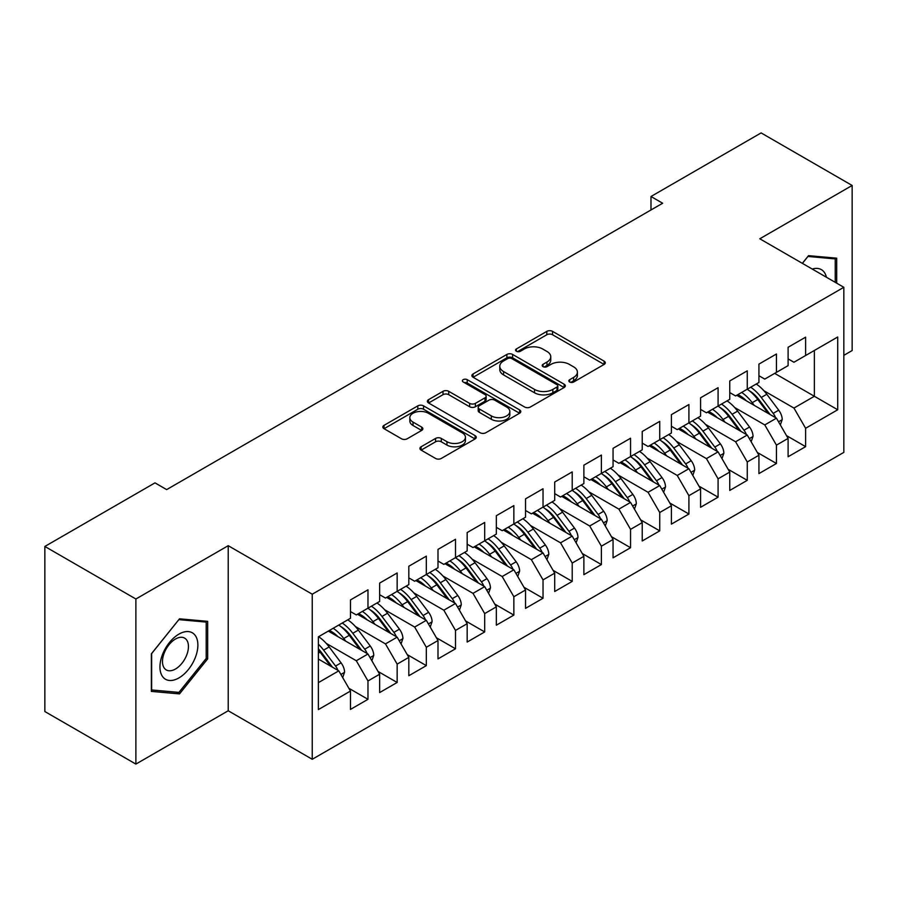 <?xml version="1.0" encoding="UTF-8"?>
<svg xmlns="http://www.w3.org/2000/svg" width="897" height="897" viewBox="0 0 897 897"><rect width="100%" height="100%" fill="white"/><g stroke="black" fill="none" stroke-linecap="round" stroke-linejoin="round"><path stroke-width="1.35" d="M569.662 382.01A2.837 1.637 0 0 0 573.676 382.01L604.096 364.44A4.048 2.343 0 0 0 605.284 362.792A4.048 2.343 0 0 0 604.096 361.132L552.552 331.374A4.048 2.343 0 0 0 546.822 331.374L516.392 348.944A2.837 1.637 0 0 0 515.562 350.099A2.837 1.637 0 0 0 516.392 351.254A2.837 1.637 0 0 0 520.406 351.254L524.341 348.989A12.962 7.479 0 0 1 542.674 348.989L546.968 351.467A12.962 7.479 0 0 1 550.758 356.759A12.962 7.479 0 0 1 546.968 362.052L543.033 364.317A2.837 1.637 0 0 0 542.203 365.483A2.837 1.637 0 0 0 543.033 366.638A2.837 1.637 0 0 0 547.035 366.638L550.971 364.361A12.962 7.479 0 0 1 569.303 364.361L573.598 366.839A12.962 7.479 0 0 1 577.399 372.132A12.962 7.479 0 0 1 573.598 377.424L569.662 379.7A2.837 1.637 0 0 0 568.833 380.855A2.837 1.637 0 0 0 569.662 382.01L569.662 379.7M421.097 446.784A4.048 2.343 0 0 0 419.919 448.433A4.048 2.343 0 0 0 421.097 450.092L435.561 458.445A4.048 2.343 0 0 0 441.29 458.445L475.085 438.936A4.048 2.343 0 0 0 476.273 437.276A4.048 2.343 0 0 0 475.085 435.628L423.541 405.859A4.048 2.343 0 0 0 417.811 405.859L384.017 425.369A4.048 2.343 0 0 0 382.828 427.028A4.048 2.343 0 0 0 384.017 428.676L401.486 438.768A4.048 2.343 0 0 0 407.216 438.768L421.68 430.414A4.048 2.343 0 0 0 422.857 428.766A4.048 2.343 0 0 0 421.68 427.107L413.012 422.106A10.831 6.257 0 0 1 409.839 417.688A10.831 6.257 0 0 1 416.522 411.902A10.831 6.257 0 0 1 428.329 413.259L462.269 432.859A10.831 6.257 0 0 1 465.442 437.276A10.831 6.257 0 0 1 458.759 443.051A10.831 6.257 0 0 1 446.953 441.705L441.29 438.431A4.048 2.343 0 0 0 435.561 438.431L421.097 446.784L421.097 450.092M135.884 599.005L135.884 764.087L228.219 710.772L228.219 545.69L135.884 599.005L44.85 546.452L154.99 482.866L166.663 489.605L662.648 203.238L650.987 196.499L650.987 209.976M228.219 545.69L312.246 594.206L843.83 287.298L843.83 452.38L312.246 759.288L312.246 594.206M843.83 355.347L852.15 350.548L852.15 185.466L759.804 238.781L843.83 287.298M852.15 185.466L761.116 132.913L650.987 196.499M524.633 407.014A4.048 2.343 0 0 0 530.351 407.014L564.146 387.504A4.048 2.343 0 0 0 565.334 385.856A4.048 2.343 0 0 0 564.146 384.208L512.602 354.438A4.048 2.343 0 0 0 506.872 354.438L473.078 373.948A4.048 2.343 0 0 0 471.889 375.608A4.048 2.343 0 0 0 473.078 377.256L524.633 407.014M464.332 382.627A2.837 1.637 0 0 1 467.214 383.019L467.214 379.655L519.621 409.918A4.048 2.343 0 0 1 520.798 411.566A4.048 2.343 0 0 1 519.621 413.214L485.826 432.735A4.048 2.343 0 0 1 480.097 432.735L428.553 402.966L428.553 399.658A4.048 2.343 0 0 0 427.364 401.318A4.048 2.343 0 0 0 428.553 402.966M428.553 399.658L443.006 391.316A4.048 2.343 0 0 1 448.735 391.316L469.647 403.381A4.048 2.343 0 0 0 475.376 403.381L484.963 397.842A4.048 2.343 0 0 0 486.152 396.194A4.048 2.343 0 0 0 484.963 394.534L463.2 381.965A2.837 1.637 0 0 1 462.37 380.81A2.837 1.637 0 0 1 464.119 379.296A2.837 1.637 0 0 1 467.214 379.655M774.683 373.376L814.364 396.283L814.364 350.469L837.708 336.992L805.618 355.515L805.618 337.16L788.104 347.262L788.104 365.628L776.443 372.367L776.443 354.001L758.929 364.104L758.929 382.47L747.257 389.208L747.257 370.842L729.754 380.956L729.754 399.311L718.082 406.049L718.082 387.695L700.579 397.797L700.579 416.163L688.907 422.891L688.907 404.536L671.404 414.638L671.404 433.004L659.732 439.743L659.732 421.377L642.23 431.491L642.23 449.846L630.557 456.584L630.557 438.229L613.055 448.332L613.055 466.687L601.382 473.425L601.382 455.071L583.88 465.173L583.88 483.539L572.208 490.278L572.208 471.912L554.705 482.025L554.705 500.38L543.033 507.119L543.033 488.753L525.53 498.867L525.53 517.221L513.858 523.96L513.858 505.605L496.344 515.708L496.344 534.074L484.683 540.813L484.683 522.446L467.169 532.549L467.169 550.915L455.508 557.654L455.508 539.288L437.994 549.401L437.994 567.756L426.322 574.495L426.322 556.14L408.819 566.242L408.819 584.609L397.147 591.347L397.147 572.981L379.644 583.084L379.644 601.45L367.972 608.188L367.972 589.822L350.469 599.936L350.469 618.291L318.379 636.825L318.379 709.594L350.469 691.06L338.797 670.844L318.379 659.06M837.708 336.992L837.708 409.761L805.618 428.284L793.946 408.068L763.885 390.722M786.501 435.617L805.618 446.65L805.618 428.284M805.618 446.65L788.104 456.752L788.104 438.398L776.443 445.136L764.771 424.92L734.71 407.563M757.326 452.458L776.443 463.491L776.443 445.136M776.443 463.491L758.929 473.605L758.929 455.239L747.257 461.977L735.596 441.761L705.535 424.404M728.151 469.299L747.257 480.332L747.257 461.977M747.257 480.332L729.754 490.446L729.754 472.08L718.082 478.819L706.421 458.602L676.36 441.257M698.976 486.152L718.082 497.185L718.082 478.819M718.082 497.185L700.579 507.287L700.579 488.932L688.907 495.671L677.235 475.455L647.186 458.098M669.801 502.993L688.907 514.026L688.907 495.671M688.907 514.026L671.404 524.128L671.404 505.773L659.732 512.512L648.06 492.296L618.011 474.939M640.626 519.834L659.732 530.867L659.732 512.512M659.732 530.867L642.23 540.981L642.23 522.615L630.557 529.353L618.885 509.137L588.836 491.791M611.451 536.686L630.557 547.719L630.557 529.353M630.557 547.719L613.055 557.822L613.055 539.467L601.382 546.195L589.71 525.99L559.661 508.633M582.276 553.527L601.382 564.561L601.382 546.195M601.382 564.561L583.88 574.663L583.88 556.308L572.208 563.047L560.535 542.831L530.475 525.474M553.101 570.369L572.208 581.402L572.208 563.047M572.208 581.402L554.705 591.515L554.705 573.149L543.033 579.888L531.36 559.672L501.3 542.326M523.915 587.221L543.033 598.254L543.033 579.888M543.033 598.254L525.53 608.357L525.53 589.991L513.858 596.729L502.185 576.524L472.125 559.167M494.74 604.062L513.858 615.095L513.858 596.729M513.858 615.095L496.344 625.198L496.344 606.843L484.683 613.582L473.011 593.366L442.95 576.009M465.565 620.903L484.683 631.937L484.683 613.582M484.683 631.937L467.169 642.05L467.169 623.684L455.508 630.423L443.836 610.207L413.775 592.861M436.391 637.745L455.508 648.778L455.508 630.423M455.508 648.778L437.994 658.891L437.994 640.525L426.322 647.264L414.661 627.048L384.6 609.702M407.216 654.597L426.322 665.63L426.322 647.264M426.322 665.63L408.819 675.733L408.819 657.378L397.147 664.116L385.475 643.9L355.425 626.543M378.041 671.438L397.147 682.471L397.147 664.116M397.147 682.471L379.644 692.574L379.644 674.219L367.972 680.958L356.3 660.741L326.25 643.384M348.866 688.279L367.972 699.312L367.972 680.958M367.972 699.312L350.469 709.426L350.469 691.06M350.469 611.552L356.3 614.927L367.972 608.188M318.379 682.639L338.797 670.844M379.644 594.711L385.475 598.075L397.147 591.347M356.3 660.741L367.972 654.003L328.291 631.096M379.644 674.219L367.972 654.003M408.819 577.87L414.661 581.234L426.322 574.495M385.475 643.9L397.147 637.162L357.466 614.254M408.819 657.378L397.147 637.162M437.994 561.017L443.836 564.392L455.508 557.654M414.661 627.048L426.322 620.32L386.652 597.402M437.994 640.525L426.322 620.32M467.169 544.176L473.011 547.551L484.683 540.813M443.836 610.207L455.508 603.468L415.827 580.561M467.169 623.684L455.508 603.468M496.344 527.335L502.185 530.699L513.858 523.96M473.011 593.366L484.683 586.627L445.002 563.72M496.344 606.843L484.683 586.627M525.53 510.483L531.36 513.858L543.033 507.119M502.185 576.524L513.858 569.786L474.177 546.867M525.53 589.991L513.858 569.786M554.705 493.642L560.535 497.016L572.208 490.278M531.36 559.672L543.033 552.933L503.352 530.026M554.705 573.149L543.033 552.933M583.88 476.8L589.71 480.164L601.382 473.425M560.535 542.831L572.208 536.092L532.526 513.185M583.88 556.308L572.208 536.092M613.055 459.959L618.885 463.323L630.557 456.584M589.71 525.99L601.382 519.251L561.701 496.344M613.055 539.467L601.382 519.251M642.23 443.107L648.06 446.482L659.732 439.743M618.885 509.137L630.557 502.398L590.876 479.491M642.23 522.615L630.557 502.398M671.404 426.266L677.235 429.629L688.907 422.891M648.06 492.296L659.732 485.557L620.051 462.65M671.404 505.773L659.732 485.557M700.579 409.424L706.421 412.788L718.082 406.049M677.235 475.455L688.907 468.716L649.226 445.809M700.579 488.932L688.907 468.716M729.754 392.572L735.596 395.947L747.257 389.208M706.421 458.602L718.082 451.864L678.401 428.957M729.754 472.08L718.082 451.864M758.929 375.731L764.771 379.095L776.443 372.367M735.596 441.761L747.257 435.023L707.587 412.115M758.929 455.239L747.257 435.023M788.104 358.89L793.946 362.253L805.618 355.515M764.771 424.92L776.443 418.181L736.762 395.274M788.104 438.398L776.443 418.181M44.85 546.452L44.85 711.534L135.884 764.087M228.219 710.772L312.246 759.288M793.946 408.068L814.364 396.283L837.708 409.761M836.688 283.172L836.688 258.168L808.533 255.656L802.344 263.348M207.655 658.88L207.655 621.341L179.501 618.818L151.346 653.846L151.346 691.385L179.501 693.908L207.655 658.88L206.198 658.039M570.795 382.414L573.598 380.788A12.962 7.479 0 0 0 577.399 375.507L577.399 372.132M550.758 356.759L550.758 360.123A12.962 7.479 0 0 1 546.968 365.415L544.165 367.03M604.096 361.132L604.096 364.44L552.552 334.749A4.048 2.343 0 0 0 546.822 334.749L517.524 351.658M564.101 387.538L512.602 357.813A4.048 2.343 0 0 0 506.872 357.813L473.134 377.289M556.992 387.011A2.837 1.637 0 0 0 557.822 385.856A2.837 1.637 0 0 0 556.992 384.701L511.738 358.576A2.837 1.637 0 0 0 507.736 358.576L503.576 360.975A12.962 7.479 0 0 0 499.786 366.268A12.962 7.479 0 0 0 503.576 371.549L534.511 389.41A12.962 7.479 0 0 0 552.832 389.41L556.992 387.011L556.992 390.386A2.837 1.637 0 0 0 557.822 389.22L557.822 385.856M499.786 366.268L499.786 369.631A12.962 7.479 0 0 0 503.576 374.924L503.576 371.549M556.992 390.386L552.832 392.785A12.962 7.479 0 0 1 534.511 392.785L503.576 374.924M428.598 403L443.006 394.68L443.006 391.316M486.152 396.194L486.152 399.557A4.048 2.343 0 0 1 484.963 401.217L475.376 406.756A4.048 2.343 0 0 1 469.647 406.756L448.735 394.68A4.048 2.343 0 0 0 443.006 394.68M467.214 383.019L519.565 413.248M491.332 415.905A10.831 6.257 0 0 0 503.139 417.262A10.831 6.257 0 0 0 509.832 411.488A10.831 6.257 0 0 0 506.659 407.059L494.707 400.163A4.048 2.343 0 0 0 488.977 400.163L479.379 405.702A4.048 2.343 0 0 0 478.191 407.35A4.048 2.343 0 0 0 479.379 408.998L491.332 415.905L491.332 419.28A10.831 6.257 0 0 0 503.139 420.626A10.831 6.257 0 0 0 509.832 414.851L509.832 411.488M478.191 407.35L478.191 410.714A4.048 2.343 0 0 0 479.379 412.373L479.379 408.998M491.332 419.28L479.379 412.373M465.442 437.276L465.442 440.651A10.831 6.257 0 0 1 458.759 446.426A10.831 6.257 0 0 1 446.953 445.069L441.29 441.806A4.048 2.343 0 0 0 435.561 441.806L421.153 450.126M409.839 417.688L409.839 421.052A10.831 6.257 0 0 0 413.012 425.481L413.012 422.106M421.624 430.448L413.012 425.481M475.029 438.958L423.541 409.234A4.048 2.343 0 0 0 417.811 409.234L384.073 428.71M176.518 692.181L179.501 693.908M780.334 424.931L782.218 419.493A10.932 6.313 -120 0 0 778.719 410.187L766.8 394.265A31.563 18.22 -120 0 0 756.238 384.017M754.198 405.343L752.213 402.697A31.563 18.22 -120 0 0 741.651 392.449M746.439 400.858A26.204 15.126 -120 0 0 737.794 394.669M775.591 417.688A10.932 6.313 -120 0 0 773.18 413.382L761.261 397.472A31.563 18.22 -120 0 0 750.699 387.224M749.118 390.61A26.204 15.126 60 0 1 759.176 399.927L770.119 414.526M747.201 389.242A31.563 18.22 60 0 1 757.763 399.49L768.191 413.416M751.159 441.773L753.043 436.334A10.932 6.313 -120 0 0 749.544 427.028L737.626 411.118A31.563 18.22 -120 0 0 727.063 400.869M725.023 422.184L723.038 419.538A31.563 18.22 -120 0 0 712.476 409.29M717.264 417.71A26.204 15.126 -120 0 0 708.619 411.521M746.416 434.54A10.932 6.313 -120 0 0 744.005 430.224L732.087 414.313A31.563 18.22 -120 0 0 721.524 404.065M719.943 407.462A26.204 15.126 60 0 1 730.001 416.78L740.944 431.379M718.026 406.083A31.563 18.22 60 0 1 728.588 416.331L739.016 430.268M721.984 458.614L723.857 453.187A10.932 6.313 -120 0 0 720.369 443.869L708.451 427.959A31.563 18.22 -120 0 0 697.888 417.71M695.848 439.025L693.863 436.379A31.563 18.22 -120 0 0 683.301 426.131M688.089 434.552A26.204 15.126 -120 0 0 679.444 428.362M717.241 451.382A10.932 6.313 -120 0 0 714.831 447.076L702.912 431.154A31.563 18.22 -120 0 0 692.349 420.906M690.757 424.303A26.204 15.126 60 0 1 700.826 433.621L711.769 448.22M688.851 422.935A31.563 18.22 60 0 1 699.402 433.184L709.841 447.11M826.417 277.24A26.82 15.484 120 0 0 824.377 272.43A26.82 15.484 120 0 0 812.234 269.055M807.894 256.452L835.23 258.919L835.23 282.331M833.425 257.876L835.23 258.919M802.411 263.382L807.95 256.486M162.492 676.461A26.82 15.484 120 0 0 188.392 669.521A26.82 15.484 120 0 0 195.333 635.592A26.82 15.484 120 0 0 169.432 642.532A26.82 15.484 120 0 0 162.492 676.461M164.218 668.018A18.366 10.596 120 0 0 166.281 669.936A18.366 10.596 120 0 0 183.369 661.358A18.366 10.596 120 0 0 186.699 640.043A18.366 10.596 120 0 0 184.636 638.126A18.366 10.596 120 0 0 167.56 646.703A18.366 10.596 120 0 0 164.218 668.018M178.918 619.648L206.198 622.092L206.198 658.465L178.918 692.394L151.638 689.961L151.638 653.588L178.862 619.625M204.381 621.049L206.198 622.092M692.809 475.455L694.682 470.028A10.932 6.313 -120 0 0 691.195 460.722L679.276 444.8A31.563 18.22 -120 0 0 668.714 434.552M666.673 455.878L664.688 453.22A31.563 18.22 -120 0 0 654.126 442.983M658.914 451.393A26.204 15.126 -120 0 0 650.269 445.204M688.066 468.223A10.932 6.313 -120 0 0 685.656 463.917L673.737 448.007A31.563 18.22 -120 0 0 663.175 437.758M661.582 441.145A26.204 15.126 60 0 1 671.651 450.462L682.583 465.061M659.665 439.777A31.563 18.22 60 0 1 670.227 450.025L680.666 463.951M663.634 492.307L665.507 486.869A10.932 6.313 -120 0 0 662.02 477.563L650.101 461.652A31.563 18.22 -120 0 0 639.539 451.404M637.498 472.719L635.513 470.073A31.563 18.22 -120 0 0 624.951 459.825M629.739 468.245A26.204 15.126 -120 0 0 621.094 462.045M658.891 485.075A10.932 6.313 -120 0 0 656.481 480.758L644.551 464.848A31.563 18.22 -120 0 0 634 454.6M632.407 457.997A26.204 15.126 60 0 1 642.476 467.303L653.408 481.913M630.49 456.618A31.563 18.22 60 0 1 641.052 466.866L651.491 480.803M634.448 509.148L636.332 503.722A10.932 6.313 -120 0 0 632.845 494.404L620.926 478.493A31.563 18.22 -120 0 0 610.364 468.245M608.323 489.56L606.338 486.914A31.563 18.22 -120 0 0 595.776 476.666M600.564 485.086A26.204 15.126 -120 0 0 591.919 478.897M629.716 501.916A10.932 6.313 -120 0 0 627.306 497.611L615.376 481.689A31.563 18.22 -120 0 0 604.825 471.441M603.233 474.838A26.204 15.126 60 0 1 613.301 484.156L624.234 498.754M601.315 473.47A31.563 18.22 60 0 1 611.877 483.718L622.316 497.644M605.273 525.99L607.157 520.563A10.932 6.313 -120 0 0 603.67 511.245L591.751 495.335A31.563 18.22 -120 0 0 581.189 485.086M579.148 506.413L577.163 503.755A31.563 18.22 -120 0 0 566.601 493.507M571.389 501.928A26.204 15.126 -120 0 0 562.744 495.738M600.542 518.758A10.932 6.313 -120 0 0 598.12 514.452L586.201 498.541A31.563 18.22 -120 0 0 575.639 488.293M574.058 491.679A26.204 15.126 60 0 1 584.126 500.997L595.059 515.596M572.14 490.311A31.563 18.22 60 0 1 582.702 500.56L593.141 514.486M576.098 542.842L577.982 537.404A10.932 6.313 -120 0 0 574.495 528.098L562.576 512.176A31.563 18.22 -120 0 0 552.014 501.939M549.973 523.254L547.989 520.608A31.563 18.22 -120 0 0 537.426 510.359M542.214 518.78A26.204 15.126 -120 0 0 533.569 512.579M571.367 535.61A10.932 6.313 -120 0 0 568.945 531.293L557.026 515.383A31.563 18.22 -120 0 0 546.464 505.134M544.883 508.532A26.204 15.126 60 0 1 554.951 517.838L565.884 532.448M542.965 507.153A31.563 18.22 60 0 1 553.527 517.401L563.966 531.327M546.923 559.683L548.807 554.245A10.932 6.313 -120 0 0 545.32 544.939L533.39 529.028A31.563 18.22 -120 0 0 522.839 518.78M520.787 540.095L518.802 537.449A31.563 18.22 -120 0 0 508.251 527.201M513.039 535.621A26.204 15.126 -120 0 0 504.394 529.432M542.18 552.451A10.932 6.313 -120 0 0 539.77 548.145L527.851 532.224A31.563 18.22 -120 0 0 517.289 521.976M515.708 525.373A26.204 15.126 60 0 1 525.777 534.69L536.709 549.289M513.79 524.005A31.563 18.22 60 0 1 524.353 534.253L534.78 548.179M517.748 576.524L519.632 571.097A10.932 6.313 -120 0 0 516.145 561.78L504.215 545.869A31.563 18.22 -120 0 0 493.664 535.621M491.612 556.947L489.627 554.29A31.563 18.22 -120 0 0 479.065 544.042M483.864 552.462A26.204 15.126 -120 0 0 475.208 546.273M513.006 569.292A10.932 6.313 -120 0 0 510.595 564.987L498.676 549.076A31.563 18.22 -120 0 0 488.114 538.828M486.533 542.214A26.204 15.126 60 0 1 496.59 551.532L507.534 566.13M484.615 540.846A31.563 18.22 60 0 1 495.178 551.094L505.605 565.02M488.573 593.377L490.457 587.939A10.932 6.313 -120 0 0 486.97 578.632L475.04 562.711A31.563 18.22 -120 0 0 464.478 552.462M462.437 573.788L460.453 571.142A31.563 18.22 -120 0 0 449.89 560.894M454.678 569.303A26.204 15.126 -120 0 0 446.033 563.114M483.831 586.133A10.932 6.313 -120 0 0 481.42 581.828L469.501 565.917A31.563 18.22 -120 0 0 458.939 555.669M457.358 559.055A26.204 15.126 60 0 1 467.415 568.373L478.359 582.972M455.441 557.687A31.563 18.22 60 0 1 466.003 567.936L476.43 581.861M459.399 610.218L461.282 604.78A10.932 6.313 -120 0 0 457.784 595.473L445.865 579.563A31.563 18.22 -120 0 0 435.303 569.315M433.262 590.63L431.278 587.984A31.563 18.22 -120 0 0 420.715 577.735M425.503 586.156A26.204 15.126 -120 0 0 416.858 579.967M454.656 602.986A10.932 6.313 -120 0 0 452.245 598.669L440.326 582.758A31.563 18.22 -120 0 0 429.764 572.51M428.183 575.908A26.204 15.126 60 0 1 438.241 585.225L449.184 599.824M426.266 574.54A31.563 18.22 60 0 1 436.828 584.777L447.255 598.714M430.224 627.059L432.096 621.632A10.932 6.313 -120 0 0 428.609 612.315L416.69 596.404A31.563 18.22 -120 0 0 406.128 586.156M404.087 607.471L402.103 604.825A31.563 18.22 -120 0 0 391.541 594.576M396.328 602.997A26.204 15.126 -120 0 0 387.683 596.808M425.481 619.827A10.932 6.313 -120 0 0 423.07 615.521L411.151 599.6A31.563 18.22 -120 0 0 400.589 589.363M399.008 592.749A26.204 15.126 60 0 1 409.066 602.066L420.009 616.665M397.091 591.381A31.563 18.22 60 0 1 407.642 601.629L418.08 615.555M401.049 643.911L402.921 638.473A10.932 6.313 -120 0 0 399.434 629.167L387.515 613.245A31.563 18.22 -120 0 0 376.953 602.997M374.912 624.323L372.928 621.666A31.563 18.22 -120 0 0 362.366 611.429M367.153 619.838A26.204 15.126 -120 0 0 358.508 613.649M396.306 636.668A10.932 6.313 -120 0 0 393.895 632.363L381.976 616.452A31.563 18.22 -120 0 0 371.414 606.204M369.822 609.59A26.204 15.126 60 0 1 379.891 618.908L390.823 633.506M367.905 608.222A31.563 18.22 60 0 1 378.467 618.47L388.906 632.396M371.874 660.753L373.746 655.315A10.932 6.313 -120 0 0 370.259 646.008L358.34 630.098A31.563 18.22 -120 0 0 347.778 619.849M345.737 641.164L343.753 638.518A31.563 18.22 -120 0 0 333.191 628.27M337.978 636.691A26.204 15.126 -120 0 0 329.334 630.49M367.131 653.521A10.932 6.313 -120 0 0 364.72 649.204L352.801 633.293A31.563 18.22 -120 0 0 342.239 623.045M340.647 626.442A26.204 15.126 60 0 1 350.716 635.76L361.648 650.359M338.73 625.063A31.563 18.22 60 0 1 349.292 635.311L359.731 649.249M342.699 677.594L344.571 672.167A10.932 6.313 -120 0 0 341.084 662.849L329.165 646.939A31.563 18.22 -120 0 0 318.603 636.691M337.956 670.362A10.932 6.313 -120 0 0 335.545 666.056L323.615 650.134A31.563 18.22 -120 0 0 318.379 644.192M318.379 648.856A26.204 15.126 60 0 1 321.541 652.601L332.473 667.2M318.379 649.955A31.563 18.22 60 0 1 320.117 652.164L330.556 666.09M573.598 380.788L573.598 377.424M543.033 366.638L543.033 364.317M546.968 365.415L546.968 362.052M516.392 351.254L516.392 348.944M546.822 334.749L546.822 331.374M552.552 334.749L552.552 331.374M473.078 377.256L473.078 373.948M506.872 357.813L506.872 354.438M512.602 357.813L512.602 354.438M564.146 387.504L564.146 384.208M534.511 392.785L534.511 389.41M552.832 392.785L552.832 389.41M448.735 394.68L448.735 391.316M469.647 406.756L469.647 403.381M475.376 406.756L475.376 403.381M484.963 401.217L484.963 397.842M519.621 413.214L519.621 409.918M435.561 441.806L435.561 438.431M441.29 441.806L441.29 438.431M446.953 445.069L446.953 441.705M421.68 430.414L421.68 427.107M384.017 428.676L384.017 425.369M417.811 409.234L417.811 405.859M423.541 409.234L423.541 405.859M475.085 438.936L475.085 435.628M778.529 421.792L782.139 419.706M761.261 397.472L766.8 394.265M752.213 402.697L757.763 399.49M773.18 413.382L778.719 410.187M749.354 438.633L752.964 436.547M732.087 414.313L737.626 411.118M723.038 419.538L728.588 416.331M744.005 430.224L749.544 427.028M720.168 455.485L723.789 453.389M702.912 431.154L708.451 427.959M693.863 436.379L699.402 433.184M714.831 447.076L720.369 443.869M690.993 472.327L694.614 470.241M673.737 448.007L679.276 444.8M664.688 453.22L670.227 450.025M685.656 463.917L691.195 460.722M661.818 489.168L665.439 487.082M644.551 464.848L650.101 461.652M635.513 470.073L641.052 466.866M656.481 480.758L662.02 477.563M632.643 506.02L636.265 503.923M615.376 481.689L620.926 478.493M606.338 486.914L611.877 483.718M627.306 497.611L632.845 494.404M603.468 522.861L607.09 520.776M586.201 498.541L591.751 495.335M577.163 503.755L582.702 500.56M598.12 514.452L603.67 511.245M574.293 539.702L577.915 537.617M557.026 515.383L562.576 512.176M547.989 520.608L553.527 517.401M568.945 531.293L574.495 528.098M545.118 556.555L548.74 554.458M527.851 532.224L533.39 529.028M518.802 537.449L524.353 534.253M539.77 548.145L545.32 544.939M515.943 573.396L519.554 571.311M498.676 549.076L504.215 545.869M489.627 554.29L495.178 551.094M510.595 564.987L516.145 561.78M486.768 590.237L490.379 588.152M469.501 565.917L475.04 562.711M460.453 571.142L466.003 567.936M481.42 581.828L486.97 578.632M457.593 607.09L461.204 604.993M440.326 582.758L445.865 579.563M431.278 587.984L436.828 584.777M452.245 598.669L457.784 595.473M428.407 623.931L432.029 621.845M411.151 599.6L416.69 596.404M402.103 604.825L407.642 601.629M423.07 615.521L428.609 612.315M399.232 640.772L402.854 638.686M381.976 616.452L387.515 613.245M372.928 621.666L378.467 618.47M393.895 632.363L399.434 629.167M370.057 657.613L373.679 655.528M352.801 633.293L358.34 630.098M343.753 638.518L349.292 635.311M364.72 649.204L370.259 646.008M340.882 674.466L344.504 672.369M323.615 650.134L329.165 646.939M318.379 653.162L320.117 652.164M335.545 666.056L341.084 662.849"/></g></svg>
